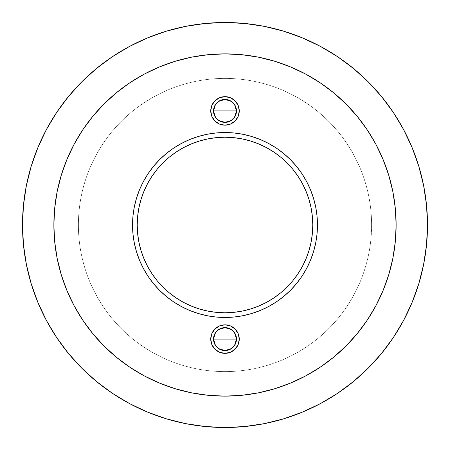 <?xml version="1.0" encoding="UTF-8"?>
<svg xmlns="http://www.w3.org/2000/svg" width="450" height="450" viewBox="0 0 450 450"><rect width="100%" height="100%" fill="white"/><g stroke="black" fill="none" stroke-linecap="round" stroke-linejoin="round"><path stroke-width="0.34" stroke-dasharray="2.25 1.69" d="M236.464 110.914A11.464 11.464 0 0 0 225 99.45A11.464 11.464 0 0 0 213.536 110.914A11.464 11.464 0 0 0 225 122.383A11.464 11.464 0 0 0 236.464 110.914M238.174 105.457L239.259 110.914A14.259 14.259 0 0 0 225 96.654A14.259 14.259 0 0 0 210.741 110.914A14.259 14.259 0 0 0 225 125.179A14.259 14.259 0 0 0 239.259 110.914L238.984 113.698L236.857 118.839L235.086 120.999L232.093 123.289M236.464 339.086A11.464 11.464 0 0 0 225 327.617A11.464 11.464 0 0 0 213.536 339.086A11.464 11.464 0 0 0 225 350.55A11.464 11.464 0 0 0 236.464 339.086M232.92 327.229L236.857 331.161L238.984 336.302L239.259 339.086A14.259 14.259 0 0 0 225 324.821A14.259 14.259 0 0 0 210.741 339.086A14.259 14.259 0 0 0 225 353.346A14.259 14.259 0 0 0 239.259 339.086L238.174 344.543L236.857 347.006L232.92 350.944L230.456 352.26L225 353.346L219.544 352.26L217.08 350.944L213.143 347.006M116.438 92.717L103.995 103.995L92.717 116.438L82.716 129.926L74.081 144.332L66.898 159.514L61.239 175.326L57.161 191.616L54.697 208.226L53.871 225A171.129 171.129 0 0 0 225 396.129A171.129 171.129 0 0 0 396.129 225L395.303 208.226L392.839 191.616L388.761 175.326L383.102 159.514L375.919 144.332L367.284 129.926M46.429 129.504L37.913 147.504L31.219 166.219L26.393 185.496L23.473 205.149L22.5 225A202.5 202.5 0 0 0 225 427.5A202.5 202.5 0 0 0 427.5 225A202.5 202.5 0 0 1 225 427.5A202.5 202.5 0 0 1 22.5 225L78.401 225A146.599 146.599 0 0 0 225 371.599A146.599 146.599 0 0 0 371.599 225L427.5 225L371.599 225A146.599 146.599 0 0 1 225 371.599A146.599 146.599 0 0 1 78.401 225A146.599 146.599 0 0 0 225 371.599A146.599 146.599 0 0 0 371.599 225A146.599 146.599 0 0 1 225 371.599A146.599 146.599 0 0 1 78.401 225L22.5 225A202.5 202.5 0 0 0 225 427.5A202.5 202.5 0 0 0 427.5 225A202.5 202.5 0 0 1 225 427.5A202.5 202.5 0 0 1 22.5 225A202.5 202.5 0 0 0 225 427.5A202.5 202.5 0 0 0 427.5 225L426.527 205.149L423.608 185.496L418.781 166.219M412.088 147.504L403.588 129.544L393.373 112.494L381.532 96.536L368.19 81.81L353.464 68.468L337.387 56.554M320.496 46.429L302.496 37.913L283.781 31.219L264.504 26.393L244.851 23.473L225 22.5L205.149 23.473L185.496 26.393L166.219 31.219M147.504 37.913L129.544 46.412L112.494 56.627L96.536 68.468L81.81 81.81L68.468 96.536L56.554 112.612M403.571 320.496L412.088 302.496L418.781 283.781L423.608 264.504L426.527 244.851L427.5 225A202.5 202.5 0 0 0 225 22.5A202.5 202.5 0 0 0 22.5 225L23.473 244.851L26.393 264.504L31.219 283.781M37.913 302.496L46.412 320.456L56.627 337.506L68.468 353.464L81.81 368.19L96.536 381.532L112.612 393.446M129.504 403.571L147.504 412.088L166.219 418.781L185.496 423.608L205.149 426.527L225 427.5L244.851 426.527L264.504 423.608L283.781 418.781M302.496 412.088L320.456 403.588L337.506 393.373L353.464 381.532L368.19 368.19L381.532 353.464L393.446 337.387M333.562 357.283L346.005 346.005L357.283 333.562L367.284 320.074L375.919 305.668L383.102 290.486L388.761 274.674L392.839 258.384L395.303 241.774L396.129 225A171.129 171.129 0 0 0 225 53.871A171.129 171.129 0 0 0 53.871 225L54.697 241.774L57.161 258.384L61.239 274.674L66.898 290.486L74.081 305.668L82.716 320.074M92.717 333.562L103.995 346.005L116.438 357.283L129.926 367.284L144.332 375.919L159.514 383.102L175.326 388.761L191.616 392.839L208.226 395.303L225 396.129L241.774 395.303L258.384 392.839L274.674 388.761L290.486 383.102L305.668 375.919L320.074 367.284M357.283 116.438L346.005 103.995L333.562 92.717L320.074 82.716L305.668 74.081L290.486 66.898L274.674 61.239L258.384 57.161L241.774 54.697L225 53.871L208.226 54.697L191.616 57.161L175.326 61.239L159.514 66.898L144.332 74.081L129.926 82.716M22.5 225A202.5 202.5 0 0 1 225 22.5A202.5 202.5 0 0 1 427.5 225A202.5 202.5 0 0 0 225 22.5A202.5 202.5 0 0 0 22.5 225L78.401 225A146.599 146.599 0 0 1 225 78.401A146.599 146.599 0 0 1 371.599 225L427.5 225L371.599 225A146.599 146.599 0 0 0 225 78.401A146.599 146.599 0 0 0 78.401 225A146.599 146.599 0 0 1 225 78.401A146.599 146.599 0 0 1 371.599 225A146.599 146.599 0 0 0 225 78.401A146.599 146.599 0 0 0 78.401 225L22.5 225A202.5 202.5 0 0 1 225 22.5A202.5 202.5 0 0 1 427.5 225A202.5 202.5 0 0 0 225 22.5A202.5 202.5 0 0 0 22.5 225M211.826 344.543L210.741 339.086L211.826 333.63L214.914 329.001L217.907 326.711M219.544 325.907L225 324.821L227.784 325.097L231.581 326.43M217.08 122.771L213.143 118.839L211.016 113.698L210.741 110.914L211.826 105.457L214.914 100.834L219.544 97.74L225 96.654L230.456 97.74L232.92 99.056L236.857 102.994M230.456 124.093L225 125.179L222.216 124.903L218.419 123.57"/><path stroke-width="0.67" d="M234.602 104.647L236.464 110.914L213.536 110.914L215.404 104.642M215.539 104.439L216.782 102.921M217.001 102.701L218.571 101.424M218.683 101.346L225 99.45L231.317 101.346M231.429 101.424L232.999 102.701M233.218 102.921L234.461 104.439M215.398 117.18L213.536 110.914A11.464 11.464 0 0 1 225 99.45A11.464 11.464 0 0 1 236.464 110.914L235.592 106.526L233.106 102.808L229.388 100.322L225 99.45L220.612 100.322L216.894 102.808L214.408 106.526L213.536 110.914L214.408 115.301L216.894 119.025L220.612 121.506L225 122.383L229.388 121.506L233.106 119.025L235.592 115.301L236.464 110.914A11.464 11.464 0 0 1 225 122.383A11.464 11.464 0 0 1 213.536 110.914L236.464 110.914L234.596 117.191M210.741 110.914A14.259 14.259 0 0 1 225 96.654A14.259 14.259 0 0 1 239.259 110.914L238.174 105.457L235.086 100.834L230.456 97.74L225 96.654L219.544 97.74L214.914 100.834L211.826 105.457L210.741 110.914L211.826 116.37L214.914 120.999L219.544 124.093L225 125.179L230.456 124.093L235.086 120.999L238.174 116.37L239.259 110.914A14.259 14.259 0 0 1 225 125.179A14.259 14.259 0 0 1 210.741 110.914M234.602 332.82L236.464 339.086L213.536 339.086L215.404 332.809M215.539 332.606L216.782 331.088M217.001 330.874L218.571 329.591M218.683 329.518L225 327.617L231.317 329.518M231.429 329.591L232.999 330.874M233.218 331.088L234.461 332.606M215.398 345.353L213.536 339.086A11.464 11.464 0 0 1 225 327.617A11.464 11.464 0 0 1 236.464 339.086L235.592 334.699L233.106 330.975L229.388 328.494L225 327.617L220.612 328.494L216.894 330.975L214.408 334.699L213.536 339.086L214.408 343.474L216.894 347.192L220.612 349.678L225 350.55L229.388 349.678L233.106 347.192L235.592 343.474L236.464 339.086A11.464 11.464 0 0 1 225 350.55A11.464 11.464 0 0 1 213.536 339.086L236.464 339.086L234.596 345.358M210.741 339.086A14.259 14.259 0 0 1 225 324.821A14.259 14.259 0 0 1 239.259 339.086L238.174 333.63L235.086 329.001L230.456 325.907L225 324.821L219.544 325.907L214.914 329.001L211.826 333.63L210.741 339.086L211.826 344.543L214.914 349.166L219.544 352.26L225 353.346L230.456 352.26L235.086 349.166L238.174 344.543L239.259 339.086A14.259 14.259 0 0 1 225 353.346A14.259 14.259 0 0 1 210.741 339.086M312.784 225A87.784 87.784 0 0 0 225 137.216A87.784 87.784 0 0 0 137.216 225L132.536 225A92.464 92.464 0 0 1 225 132.536A92.464 92.464 0 0 1 317.464 225L312.784 225L312.362 233.606L311.096 242.128L309.004 250.481L306.101 258.593L302.417 266.383L297.99 273.769L292.86 280.688L287.072 287.072L280.688 292.86L273.769 297.99L266.383 302.417L258.593 306.101L250.481 309.004L242.128 311.096L233.606 312.362L225 312.784L216.394 312.362L207.872 311.096L199.519 309.004L191.407 306.101L183.617 302.417L176.231 297.99L169.312 292.86L162.928 287.072L157.14 280.688L152.01 273.769L147.583 266.383L143.899 258.593L140.996 250.481L138.904 242.128L137.638 233.606L137.216 225L137.638 216.394L138.904 207.872L140.996 199.519L143.899 191.407L147.583 183.617L152.01 176.231L157.14 169.312L162.928 162.928L169.312 157.14L176.231 152.01L183.617 147.583L191.407 143.899L199.519 140.996L207.872 138.904L216.394 137.638L225 137.216L233.606 137.638L242.128 138.904L250.481 140.996L258.593 143.899L266.383 147.583L273.769 152.01L280.688 157.14L287.072 162.928L292.86 169.312L297.99 176.231L302.417 183.617L306.101 191.407L309.004 199.519L311.096 207.872L312.362 216.394L312.784 225L317.464 225L317.019 215.938L315.686 206.961L313.481 198.157L310.427 189.613L306.546 181.412L301.882 173.627L296.477 166.343L290.385 159.615L283.657 153.523L276.373 148.118L268.588 143.454L260.387 139.573L251.843 136.519L243.039 134.314L234.062 132.981L225 132.536L215.938 132.981L206.961 134.314L198.157 136.519L189.613 139.573L181.412 143.454L173.627 148.118L166.343 153.523L159.615 159.615L153.523 166.343L148.118 173.627L143.454 181.412L139.573 189.613L136.519 198.157L134.314 206.961L132.981 215.938L132.536 225L132.981 234.062L134.314 243.039L136.519 251.843L139.573 260.387L143.454 268.588L148.118 276.373L153.523 283.657L159.615 290.385L166.343 296.477L173.627 301.882L181.412 306.546L189.613 310.427L198.157 313.481L206.961 315.686L215.938 317.019L225 317.464L234.062 317.019L243.039 315.686L251.843 313.481L260.387 310.427L268.588 306.546L276.373 301.882L283.657 296.477L290.385 290.385L296.477 283.657L301.882 276.373L306.546 268.588L310.427 260.387L313.481 251.843L315.686 243.039L317.019 234.062L317.464 225A92.464 92.464 0 0 1 225 317.464A92.464 92.464 0 0 1 132.536 225L137.216 225A87.784 87.784 0 0 0 225 312.784A87.784 87.784 0 0 0 312.784 225M396.129 225A171.129 171.129 0 0 1 225 396.129A171.129 171.129 0 0 1 53.871 225L54.697 208.226L57.161 191.616L61.239 175.326L66.898 159.514L74.081 144.332L82.716 129.926L92.717 116.438L103.995 103.995L116.438 92.717L129.926 82.716L144.332 74.081L159.514 66.898L175.326 61.239L191.616 57.161L208.226 54.697L225 53.871L241.774 54.697L258.384 57.161L274.674 61.239L290.486 66.898L305.668 74.081L320.074 82.716L333.562 92.717L346.005 103.995L357.283 116.438L367.284 129.926L375.919 144.332L383.102 159.514L388.761 175.326L392.839 191.616L395.303 208.226L396.129 225L395.303 241.774L392.839 258.384L388.761 274.674L383.102 290.486L375.919 305.668L367.284 320.074L357.283 333.562L346.005 346.005L333.562 357.283L320.074 367.284L305.668 375.919L290.486 383.102L274.674 388.761L258.384 392.839L241.774 395.303L225 396.129L208.226 395.303L191.616 392.839L175.326 388.761L159.514 383.102L144.332 375.919L129.926 367.284L116.438 357.283L103.995 346.005L92.717 333.562L82.716 320.074L74.081 305.668L66.898 290.486L61.239 274.674L57.161 258.384L54.697 241.774L53.871 225A171.129 171.129 0 0 1 225 53.871A171.129 171.129 0 0 1 396.129 225M418.781 166.219L412.088 147.504L418.781 166.219L423.608 185.496L426.527 205.149L427.5 225A202.5 202.5 0 0 1 225 427.5A202.5 202.5 0 0 1 22.5 225L23.473 205.149L26.393 185.496L31.219 166.219L37.913 147.504L46.412 129.544L56.627 112.494L46.412 129.544M337.506 56.627L320.456 46.412L337.506 56.627L353.464 68.468L368.19 81.81L381.532 96.536L393.373 112.494L403.588 129.544L412.088 147.504M166.219 31.219L147.504 37.913L166.219 31.219L185.496 26.393L205.149 23.473L225 22.5L244.851 23.473L264.504 26.393L283.781 31.219L302.496 37.913L320.456 46.412M31.219 283.781L37.913 302.496L31.219 283.781L26.393 264.504L23.473 244.851L22.5 225A202.5 202.5 0 0 1 225 22.5A202.5 202.5 0 0 1 427.5 225L426.527 244.851L423.608 264.504L418.781 283.781L412.088 302.496L403.588 320.456L393.373 337.506L403.588 320.456M112.494 393.373L129.544 403.588L112.494 393.373L96.536 381.532L81.81 368.19L68.468 353.464L56.627 337.506L46.412 320.456L37.913 302.496M283.781 418.781L302.496 412.088L283.781 418.781L264.504 423.608L244.851 426.527L225 427.5L205.149 426.527L185.496 423.608L166.219 418.781L147.504 412.088L129.544 403.588M56.627 112.494L68.468 96.536L81.81 81.81L96.536 68.468L112.494 56.627L129.544 46.412L147.504 37.913M393.373 337.506L381.532 353.464L368.19 368.19L353.464 381.532L337.506 393.373L320.456 403.588L302.496 412.088M82.716 320.074L92.717 333.562M320.074 367.284L333.562 357.283M367.284 129.926L357.283 116.438M129.926 82.716L116.438 92.717M217.907 326.711L219.544 325.907M231.581 326.43L232.92 327.229M213.143 347.006L211.826 344.543M234.461 345.561L233.218 347.079M232.999 347.299L231.429 348.576M231.317 348.654L225 350.55L218.683 348.654M218.571 348.576L217.001 347.299M216.782 347.079L215.539 345.561M236.857 102.994L238.174 105.457M232.093 123.289L230.456 124.093M218.419 123.57L217.08 122.771M234.461 117.394L233.218 118.913M232.999 119.126L231.429 120.409M231.317 120.482L225 122.383L218.683 120.482M218.571 120.409L217.001 119.126M216.782 118.913L215.539 117.394"/></g></svg>
